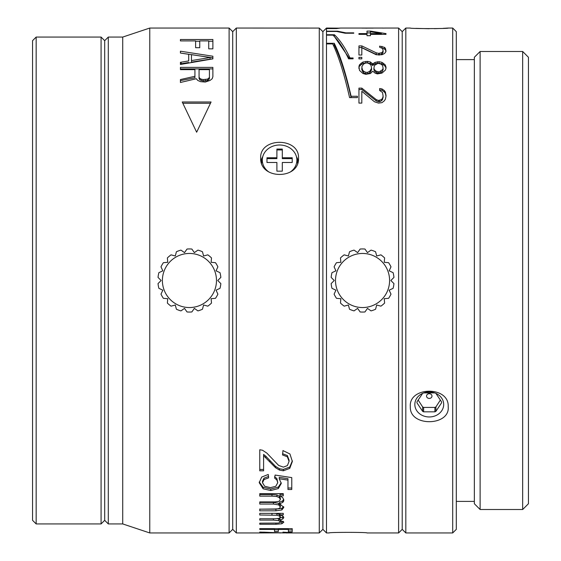 <?xml version="1.0" encoding="UTF-8"?>
<svg xmlns="http://www.w3.org/2000/svg" width="561" height="561" viewBox="0 0 561 561"><rect width="100%" height="100%" fill="white"/><g stroke="black" fill="none" stroke-linecap="round" stroke-linejoin="round"><path stroke-width="0.84" d="M393.114 272.667A31.556 31.556 0 0 1 393.948 277.407L390.856 280.5L393.948 283.593A31.556 31.556 0 0 1 393.114 288.333L389.152 290.184L390.996 294.146A31.556 31.556 0 0 1 388.591 298.319L384.236 298.697L384.615 303.059A31.556 31.556 0 0 1 380.926 306.152L376.704 305.016L375.568 309.244A31.556 31.556 0 0 1 371.045 310.892L367.462 308.382L364.952 311.965A31.556 31.556 0 0 1 360.141 311.965L357.63 308.382L354.047 310.892A31.556 31.556 0 0 1 349.524 309.244L348.388 305.016L344.166 306.152A31.556 31.556 0 0 1 340.478 303.059L340.857 298.697L336.502 298.319A31.556 31.556 0 0 1 334.097 294.146L335.941 290.184L331.979 288.333A31.556 31.556 0 0 1 331.144 283.593L334.237 280.5L331.144 277.407A31.556 31.556 0 0 1 331.979 272.667L335.941 270.816L334.097 266.854A31.556 31.556 0 0 1 336.502 262.681L340.857 262.303L340.478 257.941A31.556 31.556 0 0 1 344.166 254.848L348.388 255.984L349.524 251.756A31.556 31.556 0 0 1 354.047 250.108L357.63 252.618L360.141 249.035A31.556 31.556 0 0 1 364.952 249.035L367.462 252.618L371.045 250.108A31.556 31.556 0 0 1 375.568 251.756L376.704 255.984L380.926 254.848A31.556 31.556 0 0 1 384.615 257.941L384.236 262.303L388.591 262.681A31.556 31.556 0 0 1 390.996 266.854L389.152 270.816L393.114 272.667M335.499 280.5A27.047 27.047 0 0 1 362.546 253.453A27.047 27.047 0 0 1 389.593 280.5A27.047 27.047 0 0 1 362.546 307.547A27.047 27.047 0 0 1 335.499 280.5M220.003 272.667A31.556 31.556 0 0 1 220.845 277.407L217.745 280.5L220.845 283.593A31.556 31.556 0 0 1 220.003 288.333L216.041 290.184L217.892 294.146A31.556 31.556 0 0 1 215.48 298.319L211.125 298.697L211.504 303.059A31.556 31.556 0 0 1 207.822 306.152L203.594 305.016L202.458 309.244A31.556 31.556 0 0 1 197.935 310.892L194.351 308.382L191.841 311.965A31.556 31.556 0 0 1 187.03 311.965L184.52 308.382L180.937 310.892A31.556 31.556 0 0 1 176.413 309.244L175.284 305.016L171.056 306.152A31.556 31.556 0 0 1 167.367 303.059L167.753 298.697L163.391 298.319A31.556 31.556 0 0 1 160.986 294.146L162.837 290.184L158.868 288.333A31.556 31.556 0 0 1 158.034 283.593L161.126 280.5L158.034 277.407A31.556 31.556 0 0 1 158.868 272.667L162.837 270.816L160.986 266.854A31.556 31.556 0 0 1 163.391 262.681L167.753 262.303L167.367 257.941A31.556 31.556 0 0 1 171.056 254.848L175.284 255.984L176.413 251.756A31.556 31.556 0 0 1 180.937 250.108L184.52 252.618L187.03 249.035A31.556 31.556 0 0 1 191.841 249.035L194.351 252.618L197.935 250.108A31.556 31.556 0 0 1 202.458 251.756L203.594 255.984L207.822 254.848A31.556 31.556 0 0 1 211.504 257.941L211.125 262.303L215.48 262.681A31.556 31.556 0 0 1 217.892 266.854L216.041 270.816L220.003 272.667M162.388 280.5A27.047 27.047 0 0 1 189.436 253.453A27.047 27.047 0 0 1 216.483 280.5A27.047 27.047 0 0 1 189.436 307.547A27.047 27.047 0 0 1 162.388 280.5M416.977 402.868L416.977 401.865A12.3 10.652 180 0 0 416.963 402.37A12.3 10.652 180 0 0 416.977 402.868L422.615 411.332A12.3 10.652 180 0 0 423.113 411.592A12.3 10.652 180 0 0 423.625 411.837L434.908 411.837A12.3 10.652 180 0 0 435.911 411.332L435.911 406.914A12.3 10.652 0 0 1 434.908 407.419L423.625 407.419A12.3 10.652 0 0 1 423.113 407.174A12.3 10.652 0 0 1 422.615 406.914L418.176 400.07M441.549 402.868A12.3 10.652 180 0 0 441.563 402.37A12.3 10.652 180 0 0 441.549 401.865L441.549 402.868L435.911 411.332M441.549 401.865L435.911 393.401A12.3 10.652 180 0 0 435.715 393.296M434.705 392.903L423.828 392.903M422.819 393.296A12.3 10.652 180 0 0 422.615 393.401L416.977 401.865M422.615 406.914L422.615 411.332M427.903 398.114A2.721 2.356 0 0 1 426.907 394.895A2.721 2.356 0 0 1 430.624 394.032A2.721 2.356 0 0 1 431.619 397.251A2.721 2.356 0 0 1 427.903 398.114M440.357 400.07L435.911 406.914M434.908 407.419L434.908 411.837M423.625 411.837L423.625 407.419M402.216 31.654L402.216 529.346L405.82 532.95L405.82 28.05L402.216 31.654L402.216 529.346L398.612 532.95L398.612 28.05L385.695 28.05L398.612 28.05L402.216 31.654M405.82 532.95L452.706 532.95L452.706 28.05L448.197 28.05C449.999 28.751 409.06 28.779 410.329 28.05L405.82 28.05M448.197 406.725C450.252 426.206 409.313 427.145 410.329 406.725C408.492 386.41 449.389 385.688 448.197 406.725M448.197 28.05L443.19 28.352M439.214 28.527L434.34 28.667M429.207 28.709L415.827 28.38M452.706 28.05L456.31 31.654L456.31 529.346L452.706 532.95M456.31 59.606L474.347 59.606M474.347 501.394L456.31 501.394M474.347 57.264L474.347 503.736L480.118 509.507L480.118 51.493L474.347 57.264M480.118 509.507L522.67 509.507L522.67 51.493L480.118 51.493M522.67 509.507L528.441 503.736L528.441 57.264L522.67 51.493M414.838 404.474A14.425 12.496 0 0 1 429.263 391.978A14.425 12.496 0 0 1 443.688 404.474A14.425 12.496 0 0 1 429.263 416.963A14.425 12.496 0 0 1 414.838 404.474M285.998 532.95L319.272 532.95L322.877 529.346L322.877 31.654L322.877 529.346L326.481 532.95L326.481 28.05L322.877 31.654L319.272 28.078L236.321 28.05L236.321 532.95L259.764 532.95L259.764 532.073L259.764 532.95L292.351 532.761L282.968 532.137L289.055 532.761L283.431 532.922L259.764 532.073M333.227 44.971L334.237 44.971L334.237 43.274L326.481 43.274M334.237 43.274C340.099 55.139 345.716 72.804 351.102 96.268L357.413 96.268L357.413 97.614L349.58 97.614C344.202 73.919 338.585 56.009 332.715 43.898L326.481 43.898M326.481 532.95L329.188 532.95C328.017 532.179 368.121 532.172 367.055 532.95L398.612 532.95M383.114 28.092L385.695 28.05M383.114 28.05L382.532 28.099M326.481 28.583L336.509 28.583L340.534 28.05L382.819 28.05M326.481 31.185L337.568 31.185L345.906 32.861L353.753 32.861L353.753 33.225L345.092 33.225L336.761 31.479L326.481 31.479M326.481 34.74L334.384 34.74C339.868 39.831 345.078 47.573 350.022 57.972L353.086 57.972L353.086 58.835L348.577 58.835C343.655 48.295 338.451 40.406 332.975 35.161L326.481 35.161M366.999 31.107L370.449 31.107L385.989 33.604L385.989 34.354L370.449 34.354L370.449 35.701L366.999 35.701L366.999 34.354L358.942 34.354L358.942 33.604L366.999 33.604L366.999 31.107M376.207 54.431L378.507 54.971L378.507 53.351L376.207 52.804L361.817 45.904L361.817 47.58L376.207 54.431L376.207 52.804M378.507 53.351L381.382 52.804L382.532 52.005L383.114 50.7L382.532 48.463L379.657 47.278L379.657 46.128L384.264 47.278L385.414 48.225L385.989 50.806M361.817 45.904L358.942 45.904L358.942 55.02L361.817 55.02L361.817 47.748L376.207 54.74L381.957 54.74L384.264 53.625L385.414 52.538L385.989 50.96M358.942 57.348L361.817 57.348L361.817 58.863L358.942 58.863L358.942 57.348M375.057 62.355L372.749 64.024L370.449 62.026L367.574 61.38L362.967 62.026L359.517 64.704L358.942 66.436L359.517 70.441L362.967 73.512L365.849 74.304L370.449 73.512L372.749 71.198L375.057 73.119L377.357 73.912L381.957 73.119L385.414 70.062L385.989 68.225L385.414 65.048L381.957 62.355L379.082 61.703L375.057 62.355L375.057 63.912L377.357 63.267L377.357 61.703M379.657 90.489L379.657 89.886L381.957 90.272L384.264 91.843L385.414 93.435L385.989 96.275L385.414 99.171L384.264 100.903L381.957 102.656L378.507 103.098L374.482 101.772L361.817 91.282L361.817 103.098L358.942 103.098L358.942 88.126L361.817 88.126L376.207 99.599L378.507 100.468L381.382 99.599L382.532 98.315L383.114 96.204L382.532 92.495L379.657 90.489L379.657 88.512L381.957 88.904L384.264 90.489L385.414 92.088L385.989 95.651M357.413 97.614L351.102 97.586C345.716 74.283 340.092 56.745 334.237 44.971M351.102 96.268L351.102 97.586M334.384 34.74L334.307 36.5M350.022 58.835L350.022 57.972M334.384 36.5L349.671 58.835M337.568 31.633L337.568 31.185M345.906 33.225L345.906 32.861M353.753 33.225L353.753 32.861M326.481 28.464L335.134 28.583M339.728 28.078L335.134 28.464M366.999 28.162L362.392 28.057M366.999 28.092L373.324 28.106M372.749 28.057L373.324 28.085M381.817 48.015L381.957 47.187M366.999 33.604L366.999 34.354M366.999 32.889L370.449 32.889L370.449 31.107M358.942 34.354L358.942 33.604M381.382 33.604L370.449 31.753L370.449 33.604L381.382 33.604L381.382 34.354M370.449 33.604L370.449 34.354M378.507 54.971L379.657 54.971L379.657 53.351M379.657 54.971L381.382 54.431L381.382 52.804M381.382 54.431L382.539 53.639L382.532 52.005M382.539 53.639L383.114 50.7M383.114 51.507L383.114 52.341M384.264 47.278L384.264 48.94L381.957 48.029L381.957 46.353M384.264 48.94L385.414 49.88L385.414 48.225M385.414 49.88L385.989 51.591M361.817 55.02L361.817 49.41M361.817 47.58L358.942 47.58M372.749 64.024L372.749 65.567L373.324 64.901L373.324 63.351M373.324 64.901L375.057 63.912M377.357 63.267L379.082 63.267L379.082 61.703M379.082 63.267L381.957 63.912L381.957 62.355M381.957 63.912L383.689 64.901L383.689 63.351M383.689 64.901L385.414 66.584L385.414 65.048M385.414 66.584L385.989 68.316L385.989 66.787M358.942 68.589L358.942 67.222M358.942 67.965L359.517 64.704M359.517 66.24L361.242 64.571L361.242 63.014M361.242 64.571L362.967 63.589L362.967 62.026M362.967 63.589L365.849 62.944L365.849 61.38M365.849 62.944L367.574 62.944L367.574 61.38M367.574 62.944L370.449 63.589L370.449 62.026M370.449 63.589L372.174 64.901L372.174 63.351M372.174 64.901L372.749 65.567M361.817 68.975L362.392 71.198L363.542 72.692L365.849 73.835L367.574 73.835L369.874 72.692L371.024 71.198L371.599 68.975M383.114 68.975L383.114 69.739M373.899 68.975L374.475 71.198L377.932 73.449L380.807 72.692L382.539 71.198L383.114 68.225L382.532 69.69L379.082 71.962L376.207 71.198L374.482 69.69L373.899 68.225L374.482 65.392L377.932 63.351L380.807 64.024L382.532 65.392L383.114 68.225M371.599 68.225L371.024 65.392L369.874 64.024L367.574 63.014L365.849 63.014L363.542 64.024L361.817 66.787L362.392 69.69L363.542 71.198L365.849 72.348L367.574 72.348L369.874 71.198L371.599 68.225L371.599 69.739M371.024 71.198L371.024 69.69M369.874 72.692L369.874 71.198M367.574 73.835L367.574 72.348M365.849 73.835L365.849 72.348M363.542 72.692L363.542 71.198M362.392 71.198L362.392 69.69M361.817 69.739L361.817 68.225M382.539 71.198L382.532 69.69M380.807 72.692L380.807 71.198M379.082 73.449L379.082 71.962M377.932 73.449L377.932 71.962M376.207 72.692L376.207 71.198M374.475 71.198L374.482 69.69M373.899 69.739L373.899 68.225M361.817 88.126L361.817 89.501L358.942 89.501M361.817 89.501L376.207 100.889L376.207 99.599M376.207 100.889L378.507 101.751L378.507 100.468M378.507 101.751L379.657 101.751L379.657 100.468M379.657 101.751L381.382 100.889L381.382 99.599M381.382 100.889L382.539 99.613L382.532 98.315M382.539 99.613L383.114 96.204M383.114 96.843L383.114 97.516M381.957 90.272L381.957 88.904M384.264 91.843L384.264 90.489M385.414 93.435L385.414 92.088M385.989 96.275L385.989 94.949M297.596 163.279A18.029 15.771 0 0 0 297.407 161.743L296.671 157.732A17.293 15.126 180 0 1 290.205 172.066M268.978 172.052A17.293 15.126 180 0 1 262.527 157.732L261.791 161.743A18.029 15.771 0 0 0 261.601 163.272M262.527 157.732A17.293 15.126 180 0 1 279.595 144.997A17.293 15.126 180 0 1 296.671 157.732M292.218 157.753L292.218 162.487L282.302 162.487L282.302 171.161L276.896 171.161L276.896 162.487L266.973 162.487L266.973 157.753L276.896 157.753L276.896 149.079L282.302 149.079L282.302 157.753L292.218 157.753M282.302 157.753L282.302 158.63L292.218 158.63L292.218 162.487M282.302 163.363L282.302 171.161M276.896 171.161L276.896 163.363M266.973 162.487L266.973 158.63L276.896 158.63L276.896 157.753M276.896 149.955L282.302 149.955M279.687 503.715L282.716 502.446L283.578 501.296L283.81 500.075L282.751 497.649L279.974 495.882L283.277 495.882L283.277 493.659L259.764 493.659L259.764 494.592L271.966 494.592L271.966 496.134L276.882 496.52L279.462 497.761L280.353 499.578L279.02 501.366L275.037 501.906L259.764 501.906L259.764 502.446L273.424 502.446L273.424 504.044L278.698 504.893L280.353 506.969L279.701 508.126L278.004 508.799L274.574 508.981L259.764 509.157L275.907 509.157L275.907 510.805L281.853 509.949L283.81 507.403L279.687 503.715L279.687 502.123L282.716 500.861L282.716 502.446M275.907 510.805L259.764 510.805L259.764 508.981M273.424 504.044L259.764 504.044L259.764 501.906M319.272 532.95L319.272 28.078M283.277 514.83L279.974 514.83L282.751 515.987L283.81 517.565L282.716 519.079L279.687 519.886L283.81 522.2L281.853 523.757L275.907 524.269L259.764 524.269L259.764 523.168L278.004 523.055L279.701 522.649L280.353 521.933L278.698 520.629L273.424 520.096L259.764 520.096L259.764 518.736L275.037 518.736L279.02 518.392L280.353 517.235L279.462 516.057L276.882 515.25L259.764 514.998L259.764 513.371L283.277 513.371L283.277 514.83M278.34 531.519L274.511 531.519L274.511 529.416L259.764 529.416L259.764 528.651L292.218 528.651L292.218 531.758L288.389 531.758L288.389 529.416L278.34 529.416L278.34 531.519M263.593 532.144L280.689 532.95M263.593 532.473L263.593 532.95M283.712 499.304L282.716 500.861M283.67 506.625L281.853 508.308L275.907 509.157M273.424 502.446L278.698 503.287L280.353 505.356L280.353 506.969M279.462 497.761L279.462 496.205L280.353 498.007L280.353 499.578M271.966 496.134L259.764 496.134L259.764 493.659M278.628 465.427L266.847 453.099L262.534 450.245L259.764 449.754L259.764 470.826L263.593 470.826L263.593 455.686L275.542 467.72L279.511 470.09L283.34 470.784L289.764 468.379L292.351 461.465L289.946 453.982L282.968 450.581L282.548 454.971L287.33 456.78L289.055 461.38L287.414 465.567L283.431 467.138L278.628 465.427M270.767 490.531L278.333 488.547L281.285 483.435L279.245 478.75L287.968 480.118L287.968 489.508L291.776 489.508L291.776 477.607L275.107 475.055L274.617 478.084L276.882 479.999L277.765 482.649L275.788 486.289L270.416 487.649L264.652 486.254L262.485 482.698L264.014 479.571L268.621 477.874L268.263 474.466L261.685 477.074L259.21 482.698L263.144 488.806L270.767 490.531L270.767 489.031L263.144 487.313L259.238 481.955M260.662 158.111C259.554 137.165 299.441 136.996 298.529 158.111C299.644 179.8 259.75 179.976 260.662 158.111M260.991 161.182A18.934 16.557 180 0 1 262.772 156.631M296.425 156.631A18.934 16.557 180 0 1 298.207 161.175M108.294 37.068L104.69 40.672L101.078 37.068L36.163 37.068L32.559 40.672L32.559 520.327L36.163 523.932L101.078 523.932L104.69 520.327L104.69 40.672L104.69 520.327L108.294 523.932L108.294 37.068L122.719 37.068L149.766 28.05L149.766 532.95L229.105 532.95L229.105 28.05L232.717 31.654L232.717 529.346L232.717 31.654L236.321 28.05M279.462 496.205L276.882 494.977L271.966 494.592M279.974 495.882L279.974 494.339L283.277 494.339L283.277 493.659M282.548 453.723L287.33 455.518L289.055 460.09L289.055 461.38M292.344 460.805L289.764 467.033L283.34 469.424L279.511 468.737L275.542 466.387L265.746 456.142L263.593 454.431L263.593 455.686M263.593 469.466L259.764 469.466M281.236 482.733L278.333 487.067L270.767 489.031M268.621 476.464L264.014 478.147L262.485 481.254L262.485 482.698M274.617 476.675L276.882 478.575L277.765 482.649M287.968 488.014L291.776 488.014M287.968 478.694L287.968 480.118L287.968 478.694L279.245 477.334L279.245 478.75M279.974 513.371L279.974 514.83M283.529 516.716L279.687 518.182L279.687 519.886M283.354 521.344L280.184 522.319M280.332 520.047L280.353 521.933M279.687 519.339L277.478 518.637M280.051 514.844L280.353 517.235M279.974 514.774L276.882 513.574L274.476 513.371M278.34 529.416L278.34 528.651M274.511 529.724L278.34 529.724M274.511 528.651L274.511 529.416M259.764 528.651L259.764 529.416M288.389 529.963L292.218 529.963M288.389 528.651L288.389 529.416M289.055 532.305L289.055 532.761M122.719 37.068L122.719 523.932L149.766 532.95M188.706 60.932L180.425 62.327L180.425 64.459L212.878 58.877L212.878 56.226L180.425 51.205L180.425 53.043L188.706 54.298L188.706 60.932M212.878 56.226L212.878 58.877M199.758 47.699L195.614 47.699L195.614 40.918L180.425 40.918L180.425 39.515L212.878 39.515L212.878 48.842L208.734 48.842L208.734 40.918L199.758 40.918L199.758 47.699M196.652 132.228L211.076 101.99L182.227 101.99L196.652 132.228M180.425 69.641L180.425 67.39L212.878 67.39L212.878 76.696L212.191 78.729L210.116 80.384L205.284 82.053L200.445 81.64L197.689 80.384L196.308 78.729L180.425 82.481L180.425 79.557L194.926 76.289L194.926 69.641L180.425 69.641L180.425 68.912L212.878 68.912M188.706 62.495L180.425 63.884L180.425 63.477M212.878 57.825L180.425 53.043M191.469 62.152L210.116 59.129L210.116 57.538L191.469 60.581L191.469 61.422M210.116 57.538L191.469 54.613L191.469 60.581L191.469 56.226M180.425 63.884L180.425 64.459M182.879 103.266L210.424 103.266M194.926 71.149L194.926 77.748L180.425 80.644M194.926 77.748L194.926 76.289M209.428 77.811L209.428 78.554L209.428 77.102L208.734 78.323L207.353 79.143L203.208 79.557L201.14 79.143L199.758 78.323L199.064 77.102L199.071 78.554L199.758 79.767L203.208 80.987L203.208 79.557M203.208 80.987L207.353 80.581L208.734 79.767L209.428 78.554M199.071 78.554L199.071 77.811M209.428 77.102L209.428 69.641L199.071 69.641L199.071 77.102M208.734 79.767L208.734 78.323M207.353 80.581L207.353 79.143M205.284 80.987L205.284 79.557M201.14 80.581L201.14 79.143M199.758 79.767L199.758 78.323M212.878 41.241L208.734 41.241M199.758 41.241L195.614 41.241M101.078 523.932L101.078 37.068M36.163 523.932L36.163 37.068M338.795 28.155L326.481 28.05M373.226 28.106L361.915 28.106M283.578 501.296L283.578 499.718M281.853 508.308L281.853 509.949M278.698 503.287L278.698 504.893M276.882 496.52L276.882 494.977M287.33 455.518L287.33 456.78M289.764 467.033L289.764 468.379M283.34 469.424L283.34 470.784M279.511 468.737L279.511 470.09M275.542 466.387L275.542 467.72M269.841 460.686L269.841 461.976M265.746 456.142L265.746 457.404M278.333 487.067L278.333 488.547M263.144 487.313L263.144 488.806M264.014 478.147L264.014 479.571M276.882 478.575L276.882 479.999M282.716 517.375L282.716 519.079M281.853 522.018L281.853 523.757M275.907 523.161L275.907 524.269M278.698 518.918L278.698 520.629M273.424 518.736L273.424 520.096M279.462 514.374L279.462 516.057M276.882 513.574L276.882 515.25M271.966 513.371L271.966 514.998M289.764 532.354L289.764 532.936M181.14 63.765L181.14 62.201M229.105 532.95L232.717 529.346L236.321 532.95M108.294 523.932L122.719 523.932M149.766 28.05L229.105 28.05"/></g></svg>
